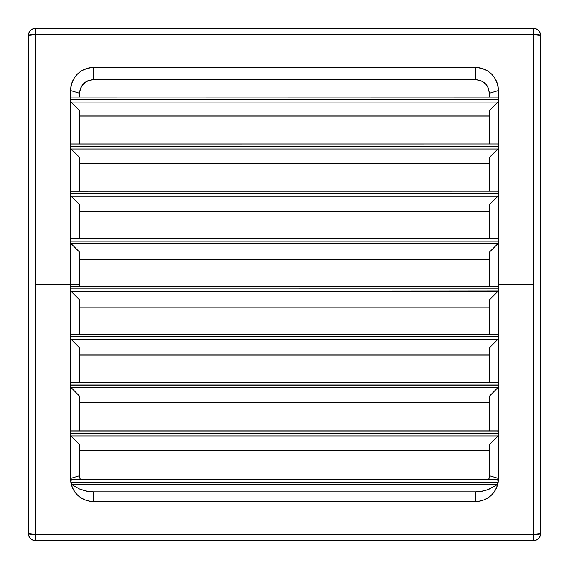 <?xml version="1.0" encoding="UTF-8"?>
<svg xmlns="http://www.w3.org/2000/svg" width="569" height="569" viewBox="0 0 569 569"><rect width="100%" height="100%" fill="white"/><g stroke="black" fill="none" stroke-linecap="round" stroke-linejoin="round"><path stroke-width="0.85" d="M80.25 479.653L79.66 475.684A13.656 13.656 0 0 0 80.25 479.653L79.66 475.684L70.513 478.437L70.855 482.42L70.513 433.471L498.487 433.471L497.733 430.911L498.487 433.628L498.487 241.107L497.967 243.624L71.033 243.624L79.66 252.223L71.033 243.624L70.513 241.156L71.033 243.624L497.967 243.624L498.487 241.156L70.513 241.156L71.061 238.639L497.79 238.596L498.487 241.107L498.487 193.616L497.953 196.184L71.047 196.184L79.66 204.726L79.66 238.596L79.66 204.726L71.047 196.184L70.513 193.716L71.047 196.184L497.953 196.184L498.487 193.716L70.513 193.716L71.047 191.191L497.797 191.156L498.487 193.616L498.487 146.375L497.939 148.993L71.061 148.993L79.66 157.478L79.66 191.156L79.66 157.478L71.061 148.993L70.513 146.518L71.061 148.993L497.939 148.993L498.487 146.518L70.513 146.518L71.04 144L497.811 143.964L498.487 146.375L498.487 99.376L497.925 102.043L71.075 102.043L79.66 110.486L79.66 143.957L79.66 110.486L71.075 102.043L70.513 99.568L71.075 102.043L497.925 102.043L498.487 99.568L70.513 99.568L71.033 97.043L497.854 97.007L498.487 99.376L498.487 90.563C497.135 76.531 489.532 68.821 475.684 67.434L475.684 79.66L93.316 79.66L93.316 67.434C79.447 68.842 71.843 76.552 70.513 90.563L79.66 93.316L79.66 97.007L79.66 93.316L70.513 90.563L70.513 284.5L70.513 90.563L70.947 86.068L72.242 81.723L74.333 77.747L77.171 74.226L80.613 71.353L84.561 69.205L88.842 67.882L93.316 67.434L475.684 67.434L480.136 67.882L484.425 69.198L488.351 71.331L491.815 74.219L494.646 77.711L496.751 81.708L498.046 86.04L498.487 90.563L498.487 284.5L533.722 284.5L533.722 34.567L35.278 34.567L35.278 284.5L79.66 284.5L79.66 252.223L79.66 286.285L79.66 284.5L35.278 284.5L35.278 534.433L533.722 534.433L533.722 284.5L498.487 284.5L498.487 385.106L70.513 385.106L70.99 387.475L79.66 396.259L79.66 430.911L79.66 396.259L70.99 387.475L70.513 385.106L498.487 385L70.513 385.106L70.513 336.848L498.487 336.791L70.513 336.848L70.513 288.853L498.487 288.853L70.513 288.853L70.784 286.797L71.374 286.371L70.784 286.797L70.513 288.846L70.513 284.5L70.513 433.628L498.487 433.628L70.513 433.628L70.513 385L71.253 382.439L70.513 385L498.487 385L498.487 478.799L497.761 484.219C496.332 489.404 493.65 493.558 489.71 496.673L484.518 499.76L480.193 501.111L475.684 501.566L93.316 501.566L89.02 501.154L84.881 499.923L79.29 496.673C75.357 493.558 72.668 489.404 71.239 484.219L70.855 482.42L498.145 482.42L498.487 478.437L489.34 475.684L488.75 479.653A13.656 13.656 0 0 0 489.34 475.684L488.75 479.653M71.168 479.695L70.819 482.213L498.181 482.213L70.819 482.213L71.324 479.653L497.676 479.653L498.181 482.213L498.095 480.158L497.519 479.738M497.761 484.219L498.145 482.42L497.342 484.475L495.514 485.798L486.936 489.987L482.092 491.26L475.684 491.858L475.684 501.566C486.957 500.834 494.312 495.051 497.761 484.219M475.684 501.566L475.684 491.858L93.316 491.858L93.316 501.566L475.684 501.566M498.145 482.42L70.855 482.42L71.239 484.219C74.71 495.066 82.071 500.848 93.316 501.566L93.316 491.858L86.908 491.26L79.489 489.006L71.872 484.681L70.926 482.775L71.872 484.681L497.128 484.681L489.511 489.006L483.863 490.876L475.684 491.858L93.316 491.858L85.13 490.876L79.489 489.006L71.872 484.681L497.128 484.681L497.946 483.252M489.34 475.684L489.34 444.802L489.34 475.684L498.487 478.437L498.487 433.628L70.513 433.628L70.983 435.946L79.66 444.802L79.66 475.684L79.66 444.802L70.983 435.946L70.513 433.628L70.513 478.437L79.66 475.684M489.34 430.911L489.34 396.259L489.34 430.911M79.66 450.577L489.34 450.577L79.66 450.577M79.66 402.781L489.34 402.781L79.66 402.781M498.01 387.475L489.34 396.259L498.01 387.475L498.487 385.106L498.01 387.475L70.99 387.475L498.01 387.475M498.017 435.946L489.34 444.802L498.017 435.946L498.487 433.628L498.017 435.946L70.983 435.946L498.017 435.946M71.267 430.911L70.819 431.423L71.111 430.953M70.698 431.828L70.606 432.319L70.698 431.828M70.542 432.881L70.513 433.471L70.542 432.881M79.66 347.979L79.66 382.439L79.66 347.979L71.004 339.266L70.535 336.201L71.239 334.238L70.513 336.791L498.487 336.791L497.996 339.266L489.34 347.979L489.34 382.439L489.34 347.979L497.996 339.266L498.487 336.848L70.513 336.848L71.004 339.266L497.996 339.266L71.004 339.266L79.66 347.979M79.66 354.985L489.34 354.985L79.66 354.985M498.458 384.402L498.487 385L498.458 384.402M498.309 383.357L498.401 383.847L498.309 383.357M79.66 299.97L79.66 334.231L79.66 299.97L71.018 291.321L70.513 288.853L71.018 291.321L497.982 291.321L489.34 299.97L489.34 334.231L489.34 299.97L498.181 290.979L71.018 291.321L79.66 299.97M79.66 307.189L489.34 307.189L79.66 307.189M498.465 336.201L498.487 336.791L498.465 336.201M498.316 335.148L498.408 335.639L498.316 335.148M498.344 290.41L498.487 288.853L498.344 290.41M489.34 97.007L489.34 93.316L489.34 97.007M489.34 143.957L489.34 110.486L489.34 143.957M79.66 116.005L489.34 116.005L79.66 116.005M79.816 91.239L80.698 88.095L83.664 83.657M80.506 88.579L80.698 88.088M81.36 86.723L81.943 85.755A13.656 13.656 0 0 0 79.923 90.656L79.66 93.316C80.485 84.994 85.037 80.442 93.316 79.66L93.316 67.434L475.684 67.434L475.684 79.66L480.919 80.706L485.343 83.664L487.05 85.748M82.868 84.518L88.074 80.706L93.316 79.66L475.684 79.66C483.949 80.442 488.501 84.994 489.34 93.316L498.487 90.563L489.34 93.316L488.302 88.088L487.036 85.727A13.656 13.656 0 0 1 487.697 86.822M497.925 102.043L489.34 110.486L497.925 102.043M71.175 97.015L497.676 97.093M489.34 191.156L489.34 157.478L489.34 191.156M79.66 163.801L489.34 163.801L79.66 163.801M497.939 148.993L489.34 157.478L497.939 148.993M489.34 238.596L489.34 204.726L489.34 238.596M79.66 211.597L489.34 211.597L79.66 211.597M497.953 196.184L489.34 204.726L497.953 196.184M489.34 286.285L489.34 252.223L489.34 286.285M79.66 259.393L489.34 259.393L79.66 259.393M498.465 288.248L498.487 288.853L70.513 288.853L498.487 288.846L498.465 288.248M498.33 287.203L498.416 287.694L498.33 287.203M497.967 243.624L489.34 252.223L497.967 243.624M540.55 533.722L540.031 536.332L538.551 538.551L536.332 540.031L533.722 540.55L533.722 534.433L35.278 534.433L35.278 540.55L32.668 540.031L30.449 538.551L28.969 536.332L28.45 533.722A6.828 6.828 0 0 0 35.278 540.55L533.722 540.55A6.828 6.828 0 0 0 540.55 533.722L540.55 35.278A6.828 0.711 180 0 0 533.722 34.567L533.722 540.55A6.828 6.828 0 0 0 540.55 533.722L533.722 534.433A6.828 0.711 0 0 0 540.55 533.722L540.55 35.278A6.828 6.828 0 0 0 533.722 28.45L536.332 28.969L538.551 30.449L540.031 32.668L540.55 35.278A6.828 6.828 0 0 0 533.722 28.45L35.278 28.45A6.828 6.828 0 0 0 28.45 35.278L28.969 32.668L30.449 30.449L33.948 28.578L35.278 28.45L35.278 34.567A6.828 0.711 180 0 0 28.45 35.278L28.45 533.722A6.828 0.711 -0 0 0 35.278 534.433L28.45 533.722A6.828 6.828 0 0 0 35.278 540.55L533.722 540.55M88.074 80.706A13.656 13.656 0 0 0 82.768 84.639M497.626 286.371L71.374 286.371M489.34 307.096L79.66 307.096L489.34 307.096M489.34 259.3L79.66 259.3L489.34 259.3M489.34 211.504L79.66 211.504L489.34 211.504M489.34 163.708L79.66 163.708L489.34 163.708M489.34 115.912L79.66 115.912L489.34 115.912M497.612 334.323L71.388 334.323M489.34 354.892L79.66 354.892L489.34 354.892M497.598 382.524L71.402 382.524M489.34 402.688L79.66 402.688L489.34 402.688M497.583 430.996L71.417 430.996M489.34 450.484L79.66 450.484L489.34 450.484M71.033 97.043L70.513 99.568L498.487 99.568L70.513 99.376L498.487 99.376L498.323 97.761M71.04 144L70.513 146.518L498.487 146.518L70.513 146.375L498.487 146.375L497.96 144M71.353 191.241L70.776 191.639L70.513 193.716L498.487 193.716L70.513 193.616L498.487 193.616L497.953 191.191M70.513 241.107L498.487 241.156L70.513 241.107L498.487 241.107L497.79 238.596L71.189 238.596L70.513 241.107M71.253 382.439L70.812 382.951M35.278 540.55L35.278 28.45A6.828 6.828 0 0 0 28.45 35.278L28.45 533.722M28.45 35.278L34.944 34.567L533.722 34.567L533.722 28.45L533.722 34.567L540.55 35.278M533.722 28.45L35.278 28.45M497.839 143.957L71.161 143.957M497.825 191.156L71.175 191.156M71.196 286.285L497.804 286.285M71.21 334.231L497.79 334.231M71.296 479.653L497.704 479.653M71.239 430.911L497.761 430.911M71.225 382.439L497.775 382.439"/></g></svg>
